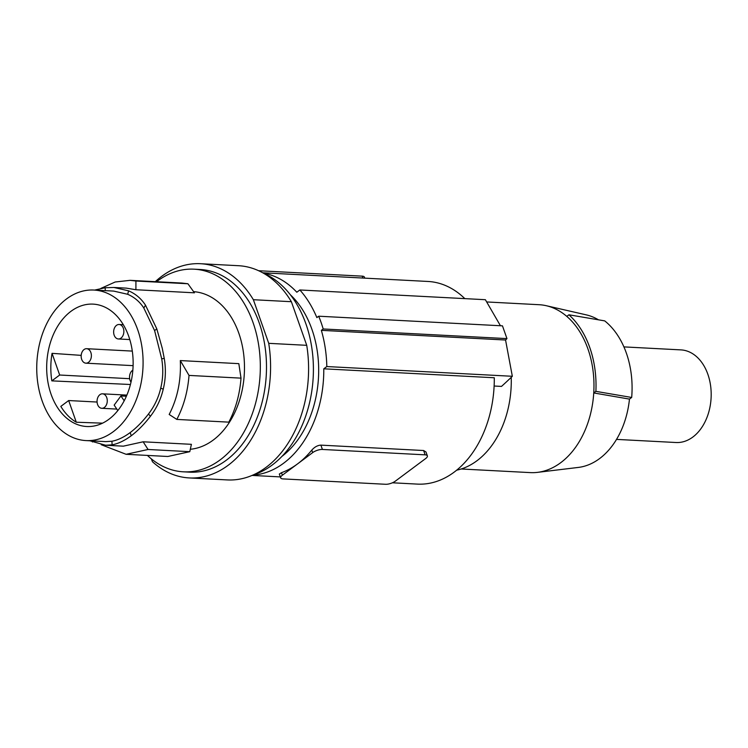 <?xml version="1.0" encoding="UTF-8"?>
<svg xmlns="http://www.w3.org/2000/svg" width="748" height="748" viewBox="0 0 748 748"><rect width="100%" height="100%" fill="white"/><g stroke="black" fill="none" stroke-linecap="round" stroke-linejoin="round"><path stroke-width="1.12" d="M200.529 263.717L238.537 265.708A107.263 75.576 93 0 1 291.374 301.706L306.736 345.324A107.263 75.576 93 0 1 227.289 479.926L189.291 477.935A107.263 75.576 -87 0 0 268.728 343.332L253.366 299.714A107.263 75.576 -87 0 0 200.529 263.717A107.263 75.576 -87 0 0 164.036 274.666A107.263 75.576 -87 0 0 155.294 281.659M151.358 458.889L152.461 461.74A107.263 75.576 -87 0 0 189.291 477.935M263.764 273.385A104.355 73.528 93 0 1 305.913 323.875A104.355 73.528 93 0 1 253.189 474.943M156.528 281.725A101.457 71.49 93 0 1 194.059 269.177A101.457 71.49 93 0 1 260.136 374.252A101.457 71.49 93 0 1 183.428 471.82A101.457 71.49 93 0 1 147.412 455.42M193.61 291.664A78.998 55.661 93 0 1 243.446 352.458A78.998 55.661 93 0 1 190.319 449.268M183.428 471.82L189.59 472.147A101.457 71.49 -87 0 0 266.297 374.57A101.457 71.49 -87 0 0 200.221 269.504L194.059 269.177M306.736 345.324L268.728 343.332M253.366 299.714L291.374 301.706M94.631 290.084L105.159 287.746L113.892 287.466L128.591 290.822C135.603 293.842 141.241 298.63 145.505 305.193L156.809 328.877L162.241 348.194L164.251 358.442C166.019 368.979 165.673 379.236 163.232 389.194L160.727 388.147C158.511 397.656 154.434 406.267 148.497 413.99C142.541 421.666 136.435 427.865 130.199 432.568C123.841 437.253 117.754 440.142 111.938 441.245L105.749 441.619L85.964 440.581A75.37 53.108 -87 0 0 142.008 377.684A75.37 53.108 -87 0 0 107.16 293.207A75.37 53.108 -87 0 0 93.865 290.046A75.37 53.108 -87 0 0 37.821 352.944A75.37 53.108 -87 0 0 72.668 437.421A75.37 53.108 -87 0 0 85.964 440.581M89.91 440.787L105.608 445.238L112.097 444.845C118.193 443.695 124.57 440.666 131.246 435.757C137.772 430.829 144.168 424.34 150.413 416.281C156.631 408.193 160.904 399.161 163.232 389.194M123.317 446.173L143.149 441.797L191.404 444.321L189.786 451.68L148.067 449.483L126.103 454.298L101.195 444.705M180.305 360.573L238.827 363.65L241.015 378.142L189.02 375.412C187.757 391.634 183.69 406.304 176.818 419.413L169.179 414.467C177.482 398.375 181.194 380.405 180.305 360.573L189.02 375.412M135.912 289.738L135.921 281.024L187.916 283.754L194.433 292.814L135.912 289.738L126.347 288.13M156.809 328.877L154.602 330.597L161.699 358.797C163.382 368.848 163.055 378.638 160.727 388.147M93.865 290.046L113.649 291.084L127.674 294.282C134.369 297.171 139.754 301.743 143.812 307.998L154.602 330.597M92.425 441.975L92.649 440.937M131.246 435.757L130.199 432.568M128.591 290.822L127.674 294.282M130.806 382.995A61.28 43.178 93 0 1 87.077 426.528A61.28 43.178 93 0 1 49.013 347.633A61.28 43.178 93 0 1 93.5 304.146A61.28 43.178 93 0 1 130.806 382.995M52.042 353.346A61.224 43.141 -87 0 0 51.827 380.872L59.672 375.019L52.042 353.346L81.195 355.365M51.827 380.872L130.442 384.5M68.666 400.545L60.812 406.398A61.224 43.141 -87 0 0 76.296 422.227L68.666 400.545L97.072 402.041M102.56 423.162L76.296 422.227M126.393 396.225L120.933 395.944L114.154 405.117L117.829 410.568M124.196 400.788L120.933 395.944M59.672 375.019L129.647 378.694M132.854 370.166A7.246 5.105 -87 0 0 130.049 380.274A7.246 5.105 -87 0 0 131.012 382.144M114.154 335.151A7.246 5.105 -87 0 0 118.371 338.966A7.246 5.105 -87 0 0 122.981 335.553A7.246 5.105 -87 0 0 123.345 328.297A7.246 5.105 -87 0 0 119.128 324.492A7.246 5.105 -87 0 0 114.519 327.895A7.246 5.105 -87 0 0 114.154 335.151M81.682 359.358A7.246 5.105 -87 0 0 85.889 363.173A7.246 5.105 -87 0 0 90.508 359.769A7.246 5.105 -87 0 0 90.863 352.514A7.246 5.105 -87 0 0 86.656 348.699A7.246 5.105 -87 0 0 82.037 352.102A7.246 5.105 -87 0 0 81.682 359.358M97.567 404.481A7.246 5.105 -87 0 0 101.784 408.296A7.246 5.105 -87 0 0 106.394 404.892A7.246 5.105 -87 0 0 106.758 397.637A7.246 5.105 -87 0 0 102.541 393.822A7.246 5.105 -87 0 0 97.932 397.225A7.246 5.105 -87 0 0 97.567 404.481M100.858 288.41L115.192 281.996L130.077 280.341L135.921 281.024M187.916 283.754L181.895 283.053M143.149 441.797L148.067 449.483M126.103 454.298L167.833 456.486L189.786 451.68M176.818 419.413L228.813 422.143C235.695 409.034 239.762 394.364 241.015 378.142M290.355 294.768A94.211 66.385 93 0 1 312.084 329.812A94.211 66.385 93 0 1 281.874 456.448M252.787 475.12A101.457 71.49 -87 0 0 323.781 368.811L326.82 366.548A105.805 74.548 -87 0 0 321.35 330.345L323.192 328.97A108.712 76.595 -87 0 0 318.695 316.208L316.853 317.582A105.805 74.548 -87 0 0 299.855 289.972L296.816 292.234A101.457 71.49 -87 0 0 263.38 273.16M500.44 325.745L485.368 299.705L299.855 289.972M494.119 386.024L501.506 386.407A507.303 181.801 160.6 0 0 512.333 376.281L505.555 340.013A507.303 181.801 160.6 0 0 506.957 338.61L502.46 325.848L318.695 316.208M323.192 328.97L506.957 338.61M505.555 340.013L321.35 330.345M326.82 366.548L512.333 376.281M392.41 482.787L417.393 484.106A101.457 71.49 93 0 0 494.288 377.759L323.781 368.811M511.23 377.347A86.964 61.271 93 0 1 456.673 470.174M262.707 272.786L428.024 281.463A101.457 71.49 93 0 1 464.826 298.63M258.705 270.757A7.246 2.599 -19.4 0 1 259.491 270.767L362.21 276.152A7.246 2.599 -19.4 0 1 364.444 277.171L364.79 278.144M322.416 449.454L320.892 445.135C317.657 445.303 314.627 446.949 311.804 450.09A101.457 71.49 93 0 1 297.536 463.9A101.457 71.49 93 0 1 281.491 472.689L279.322 474.054L280.678 477.879A7.246 2.599 160.6 0 0 282.912 478.898L385.631 484.283A7.246 2.599 160.6 0 0 395.355 481.132L425.677 458.533A7.246 2.599 160.6 0 0 427.37 455.859A7.246 2.599 160.6 0 0 425.135 454.84L322.416 449.454A7.246 2.599 160.6 0 0 312.692 452.605L282.37 475.204A7.246 2.599 160.6 0 0 280.678 477.879M320.892 445.135L423.611 450.52L426.023 452.026L427.37 455.859M487.135 301.977L539.074 304.707A84.066 59.232 93 0 1 546.246 305.708A84.066 59.232 93 0 1 566.778 316.376A84.066 59.232 93 0 1 587.947 348.942A84.066 59.232 93 0 1 593.744 392.952A84.066 59.232 93 0 1 537.503 472.362A84.066 59.232 93 0 1 530.257 472.605L461.189 468.987M546.246 305.708L586.357 314.889A76.951 54.221 93 0 1 598.447 319.807M566.778 316.376L568.91 314.786L604.711 320.883A79.849 56.259 93 0 1 631.677 397.459L629.47 399.105A76.951 54.221 93 0 1 578.354 467.425L537.503 472.362M631.677 397.459L595.885 391.363A86.964 61.271 -87 0 0 568.91 314.786M629.47 399.105L593.744 392.952L595.885 391.363M623.916 346.894L680.895 349.886A46.385 32.678 93 0 1 710.6 385.734A46.385 32.678 93 0 1 692.844 437.047A46.385 32.678 93 0 1 676.033 442.517L616.52 439.394M164.251 358.442L161.699 358.797M112.097 444.845L111.938 441.245M150.413 416.281L148.497 413.99M105.159 287.746L105.281 290.645M145.505 305.193L143.812 307.998M362.21 276.152L362.874 278.041M282.37 475.204L281.491 472.689M311.804 450.09L312.692 452.605M423.611 450.52L425.135 454.84M105.608 445.238L123.261 446.163M113.892 287.466L126.403 288.13M129.787 339.564L118.371 338.966M123.327 324.707L119.128 324.492M133.107 365.65L85.889 363.173M132.312 351.093L86.656 348.699M116.828 409.091L101.784 408.296M126.879 395.103L102.541 393.822M130.077 280.341L182.082 283.062M252.067 475.429L280.332 476.906"/></g></svg>
